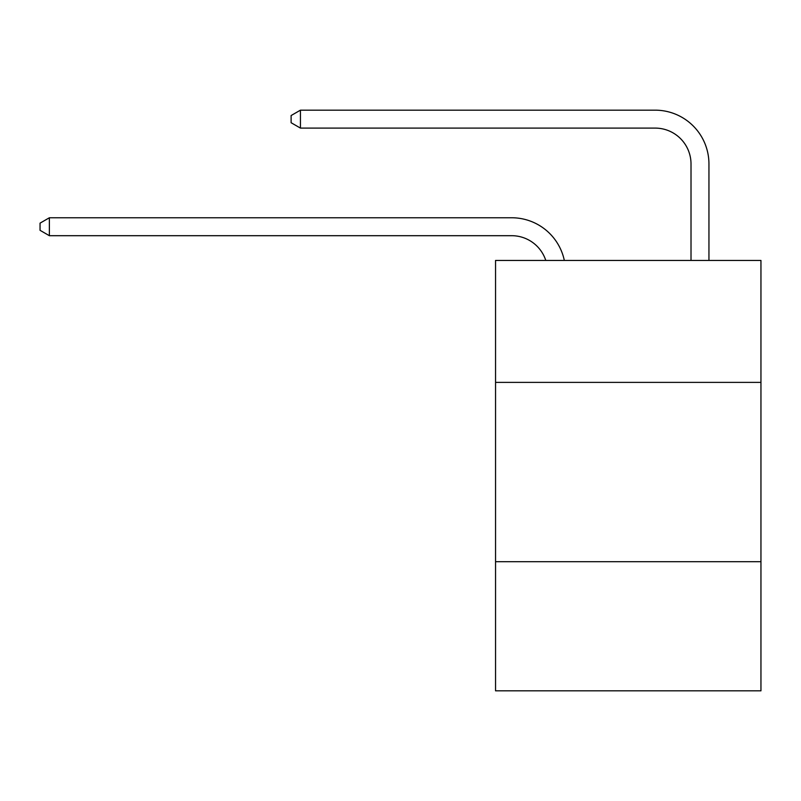 <?xml version="1.0" encoding="UTF-8"?>
<svg xmlns="http://www.w3.org/2000/svg" width="801" height="801" viewBox="0 0 801 801"><rect width="100%" height="100%" fill="white"/><g stroke="black" fill="none" stroke-linecap="round" stroke-linejoin="round"><path stroke-width="1.2" d="M760.95 382.387L760.95 260.445L495.549 260.445L495.549 382.387L760.95 382.387L760.95 690.832L495.549 690.832L495.549 382.387M760.95 561.711L495.549 561.711M545.781 260.445A35.865 35.865 -7.9 0 0 511.679 235.694L49.372 235.694L49.372 217.762L511.679 217.762A53.797 53.797 172.1 0 1 564.325 260.445M691.013 260.445L691.013 163.965A35.865 35.865 13.9 0 0 655.148 128.1L300.435 128.1L291.113 122.723L291.113 115.544L300.435 110.168L655.148 110.168A53.797 53.797 20.8 0 1 708.945 163.965L708.945 260.445M691.013 163.965A35.865 35.865 -159.2 0 0 655.148 128.1A35.865 35.865 -159.2 0 1 691.013 163.965A35.865 35.865 -159.2 0 0 655.148 128.1A35.865 35.865 -159.2 0 1 691.013 163.965A35.865 35.865 -159.2 0 0 655.148 128.1A35.865 35.865 -159.2 0 1 691.013 163.965M49.372 235.694L40.05 230.318L40.05 223.149L49.372 217.762M300.435 110.168L300.435 128.1"/></g></svg>
